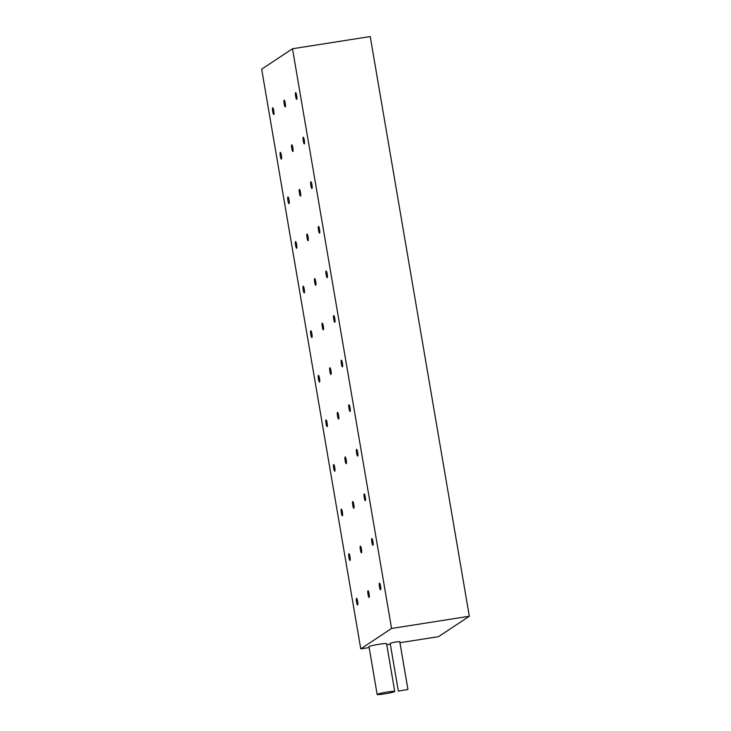 <?xml version="1.0" encoding="UTF-8"?>
<svg xmlns="http://www.w3.org/2000/svg" width="731" height="731" viewBox="0 0 731 731"><rect width="100%" height="100%" fill="white"/><g stroke="black" fill="none" stroke-linecap="round" stroke-linejoin="round"><path stroke-width="1.1" d="M371.814 538.546A3.399 0.585 -98.9 0 0 371.832 542.11A3.399 0.585 -98.9 0 0 372.911 545.253A3.399 0.585 -98.9 0 0 372.956 545.235A3.399 0.585 -98.9 0 0 372.947 541.671A3.399 0.585 -98.9 0 0 371.86 538.528A3.399 0.585 -98.9 0 0 371.814 538.546M360.356 546.139A3.399 0.585 -98.9 0 0 360.365 549.703A3.399 0.585 -98.9 0 0 361.452 552.846A3.399 0.585 -98.9 0 0 361.498 552.828A3.399 0.585 -98.9 0 0 361.479 549.255A3.399 0.585 -98.9 0 0 360.401 546.121A3.399 0.585 -98.9 0 0 360.356 546.139M407.871 689.507L398.349 691.069L407.871 689.507M407.935 689.434L399.766 641.654L395.325 642.028L390.18 643.289L398.349 691.069M394.621 691.59A8.909 0.685 170.3 0 0 394.731 691.444A8.909 0.685 170.3 0 0 386.589 692.138A8.909 0.685 170.3 0 0 377.278 694.313A8.909 0.685 170.3 0 0 377.159 694.45A8.909 0.685 170.3 0 0 385.301 693.756A8.909 0.685 170.3 0 0 394.621 691.59M394.731 691.444L386.571 643.673A8.909 0.685 170.3 0 0 378.43 644.367A8.909 0.685 170.3 0 0 369.109 646.533A8.909 0.685 170.3 0 0 369 646.67L377.159 694.45M379.435 583.137A3.399 0.585 -98.9 0 0 379.453 586.71A3.399 0.585 -98.9 0 0 380.54 589.844A3.399 0.585 -98.9 0 0 380.577 589.826A3.399 0.585 -98.9 0 0 380.568 586.262A3.399 0.585 -98.9 0 0 379.48 583.119A3.399 0.585 -98.9 0 0 379.435 583.137M352.735 501.548A3.399 0.585 -98.9 0 0 352.744 505.112A3.399 0.585 -98.9 0 0 353.831 508.255A3.399 0.585 -98.9 0 0 353.877 508.237A3.399 0.585 -98.9 0 0 353.859 504.664A3.399 0.585 -98.9 0 0 352.771 501.53A3.399 0.585 -98.9 0 0 352.735 501.548M345.105 456.957A3.399 0.585 -98.9 0 0 345.123 460.521A3.399 0.585 -98.9 0 0 346.211 463.655A3.399 0.585 -98.9 0 0 346.256 463.646A3.399 0.585 -98.9 0 0 346.238 460.073A3.399 0.585 -98.9 0 0 345.151 456.939A3.399 0.585 -98.9 0 0 345.105 456.957M337.484 412.357A3.399 0.585 -98.9 0 0 337.503 415.93A3.399 0.585 -98.9 0 0 338.59 419.064A3.399 0.585 -98.9 0 0 338.627 419.046A3.399 0.585 -98.9 0 0 338.617 415.482A3.399 0.585 -98.9 0 0 337.53 412.339A3.399 0.585 -98.9 0 0 337.484 412.357M329.864 367.766A3.399 0.585 -98.9 0 0 329.882 371.339A3.399 0.585 -98.9 0 0 330.96 374.473A3.399 0.585 -98.9 0 0 331.006 374.455A3.399 0.585 -98.9 0 0 330.997 370.891A3.399 0.585 -98.9 0 0 329.909 367.748A3.399 0.585 -98.9 0 0 329.864 367.766M322.243 323.175A3.399 0.585 -98.9 0 0 322.261 326.739A3.399 0.585 -98.9 0 0 323.34 329.882A3.399 0.585 -98.9 0 0 323.385 329.864A3.399 0.585 -98.9 0 0 323.367 326.3A3.399 0.585 -98.9 0 0 322.289 323.157A3.399 0.585 -98.9 0 0 322.243 323.175M314.622 278.584A3.399 0.585 -98.9 0 0 314.632 282.148A3.399 0.585 -98.9 0 0 315.719 285.291A3.399 0.585 -98.9 0 0 315.765 285.273A3.399 0.585 -98.9 0 0 315.746 281.709A3.399 0.585 -98.9 0 0 314.668 278.566A3.399 0.585 -98.9 0 0 314.622 278.584M307.002 233.993A3.399 0.585 -98.9 0 0 307.011 237.557A3.399 0.585 -98.9 0 0 308.098 240.7A3.399 0.585 -98.9 0 0 308.144 240.682A3.399 0.585 -98.9 0 0 308.126 237.109A3.399 0.585 -98.9 0 0 307.038 233.975A3.399 0.585 -98.9 0 0 307.002 233.993M299.372 189.402A3.399 0.585 -98.9 0 0 299.39 192.966A3.399 0.585 -98.9 0 0 300.478 196.109A3.399 0.585 -98.9 0 0 300.523 196.091A3.399 0.585 -98.9 0 0 300.505 192.518A3.399 0.585 -98.9 0 0 299.418 189.384A3.399 0.585 -98.9 0 0 299.372 189.402M291.751 144.802A3.399 0.585 -98.9 0 0 291.77 148.375A3.399 0.585 -98.9 0 0 292.857 151.509A3.399 0.585 -98.9 0 0 292.893 151.491A3.399 0.585 -98.9 0 0 292.884 147.927A3.399 0.585 -98.9 0 0 291.797 144.793A3.399 0.585 -98.9 0 0 291.751 144.802M364.193 493.955A3.399 0.585 -98.9 0 0 364.202 497.519A3.399 0.585 -98.9 0 0 365.29 500.662A3.399 0.585 -98.9 0 0 365.336 500.644A3.399 0.585 -98.9 0 0 365.317 497.08A3.399 0.585 -98.9 0 0 364.239 493.937A3.399 0.585 -98.9 0 0 364.193 493.955M356.573 449.364A3.399 0.585 -98.9 0 0 356.582 452.928A3.399 0.585 -98.9 0 0 357.669 456.071A3.399 0.585 -98.9 0 0 357.715 456.053A3.399 0.585 -98.9 0 0 357.697 452.48A3.399 0.585 -98.9 0 0 356.609 449.346A3.399 0.585 -98.9 0 0 356.573 449.364M348.943 404.773A3.399 0.585 -98.9 0 0 348.961 408.337A3.399 0.585 -98.9 0 0 350.048 411.48A3.399 0.585 -98.9 0 0 350.094 411.462A3.399 0.585 -98.9 0 0 350.076 407.889A3.399 0.585 -98.9 0 0 348.989 404.755A3.399 0.585 -98.9 0 0 348.943 404.773M341.322 360.173A3.399 0.585 -98.9 0 0 341.34 363.746A3.399 0.585 -98.9 0 0 342.428 366.88A3.399 0.585 -98.9 0 0 342.464 366.861A3.399 0.585 -98.9 0 0 342.455 363.298A3.399 0.585 -98.9 0 0 341.368 360.164A3.399 0.585 -98.9 0 0 341.322 360.173M333.701 315.582A3.399 0.585 -98.9 0 0 333.72 319.155A3.399 0.585 -98.9 0 0 334.798 322.289A3.399 0.585 -98.9 0 0 334.844 322.27A3.399 0.585 -98.9 0 0 334.835 318.707A3.399 0.585 -98.9 0 0 333.747 315.564A3.399 0.585 -98.9 0 0 333.701 315.582M326.081 270.991A3.399 0.585 -98.9 0 0 326.099 274.564A3.399 0.585 -98.9 0 0 327.177 277.698A3.399 0.585 -98.9 0 0 327.223 277.679A3.399 0.585 -98.9 0 0 327.205 274.116A3.399 0.585 -98.9 0 0 326.127 270.973A3.399 0.585 -98.9 0 0 326.081 270.991M318.46 226.4A3.399 0.585 -98.9 0 0 318.469 229.963A3.399 0.585 -98.9 0 0 319.557 233.107A3.399 0.585 -98.9 0 0 319.602 233.088A3.399 0.585 -98.9 0 0 319.584 229.525A3.399 0.585 -98.9 0 0 318.506 226.382A3.399 0.585 -98.9 0 0 318.46 226.4M310.839 181.809A3.399 0.585 -98.9 0 0 310.849 185.372A3.399 0.585 -98.9 0 0 311.936 188.516A3.399 0.585 -98.9 0 0 311.982 188.497A3.399 0.585 -98.9 0 0 311.963 184.925A3.399 0.585 -98.9 0 0 310.876 181.791A3.399 0.585 -98.9 0 0 310.839 181.809M303.21 137.218A3.399 0.585 -98.9 0 0 303.228 140.781A3.399 0.585 -98.9 0 0 304.315 143.925A3.399 0.585 -98.9 0 0 304.361 143.906A3.399 0.585 -98.9 0 0 304.343 140.334A3.399 0.585 -98.9 0 0 303.255 137.2A3.399 0.585 -98.9 0 0 303.21 137.218M295.589 92.627A3.399 0.585 -98.9 0 0 295.607 96.19A3.399 0.585 -98.9 0 0 296.695 99.325A3.399 0.585 -98.9 0 0 296.731 99.315A3.399 0.585 -98.9 0 0 296.722 95.743A3.399 0.585 -98.9 0 0 295.635 92.609A3.399 0.585 -98.9 0 0 295.589 92.627M367.976 590.73A3.399 0.585 -98.9 0 0 367.995 594.294A3.399 0.585 -98.9 0 0 369.073 597.437A3.399 0.585 -98.9 0 0 369.118 597.419A3.399 0.585 -98.9 0 0 369.1 593.855A3.399 0.585 -98.9 0 0 368.022 590.712A3.399 0.585 -98.9 0 0 367.976 590.73M284.131 100.211A3.399 0.585 -98.9 0 0 284.149 103.784A3.399 0.585 -98.9 0 0 285.227 106.918A3.399 0.585 -98.9 0 0 285.273 106.9A3.399 0.585 -98.9 0 0 285.264 103.336A3.399 0.585 -98.9 0 0 284.176 100.193A3.399 0.585 -98.9 0 0 284.131 100.211M356.518 598.323A3.399 0.585 -98.9 0 0 356.527 601.887A3.399 0.585 -98.9 0 0 357.614 605.03A3.399 0.585 -98.9 0 0 357.66 605.012A3.399 0.585 -98.9 0 0 357.642 601.439A3.399 0.585 -98.9 0 0 356.564 598.305A3.399 0.585 -98.9 0 0 356.518 598.323M348.897 553.732A3.399 0.585 -98.9 0 0 348.906 557.296A3.399 0.585 -98.9 0 0 349.994 560.439A3.399 0.585 -98.9 0 0 350.039 560.421A3.399 0.585 -98.9 0 0 350.021 556.848A3.399 0.585 -98.9 0 0 348.934 553.714A3.399 0.585 -98.9 0 0 348.897 553.732M341.267 509.132A3.399 0.585 -98.9 0 0 341.286 512.705A3.399 0.585 -98.9 0 0 342.373 515.839A3.399 0.585 -98.9 0 0 342.419 515.821A3.399 0.585 -98.9 0 0 342.4 512.257A3.399 0.585 -98.9 0 0 341.313 509.123A3.399 0.585 -98.9 0 0 341.267 509.132M333.647 464.541A3.399 0.585 -98.9 0 0 333.665 468.114A3.399 0.585 -98.9 0 0 334.752 471.248A3.399 0.585 -98.9 0 0 334.789 471.23A3.399 0.585 -98.9 0 0 334.78 467.666A3.399 0.585 -98.9 0 0 333.692 464.523A3.399 0.585 -98.9 0 0 333.647 464.541M326.026 419.95A3.399 0.585 -98.9 0 0 326.044 423.523A3.399 0.585 -98.9 0 0 327.123 426.657A3.399 0.585 -98.9 0 0 327.168 426.639A3.399 0.585 -98.9 0 0 327.159 423.075A3.399 0.585 -98.9 0 0 326.072 419.932A3.399 0.585 -98.9 0 0 326.026 419.95M318.405 375.359A3.399 0.585 -98.9 0 0 318.424 378.923A3.399 0.585 -98.9 0 0 319.502 382.066A3.399 0.585 -98.9 0 0 319.548 382.048A3.399 0.585 -98.9 0 0 319.529 378.484A3.399 0.585 -98.9 0 0 318.451 375.341A3.399 0.585 -98.9 0 0 318.405 375.359M310.785 330.768A3.399 0.585 -98.9 0 0 310.794 334.332A3.399 0.585 -98.9 0 0 311.881 337.475A3.399 0.585 -98.9 0 0 311.927 337.457A3.399 0.585 -98.9 0 0 311.909 333.893A3.399 0.585 -98.9 0 0 310.83 330.75A3.399 0.585 -98.9 0 0 310.785 330.768M303.164 286.177A3.399 0.585 -98.9 0 0 303.173 289.741A3.399 0.585 -98.9 0 0 304.26 292.884A3.399 0.585 -98.9 0 0 304.306 292.866A3.399 0.585 -98.9 0 0 304.288 289.293A3.399 0.585 -98.9 0 0 303.201 286.159A3.399 0.585 -98.9 0 0 303.164 286.177M295.534 241.586A3.399 0.585 -98.9 0 0 295.552 245.15A3.399 0.585 -98.9 0 0 296.64 248.284A3.399 0.585 -98.9 0 0 296.676 248.275A3.399 0.585 -98.9 0 0 296.667 244.702A3.399 0.585 -98.9 0 0 295.58 241.568A3.399 0.585 -98.9 0 0 295.534 241.586M287.913 196.986A3.399 0.585 -98.9 0 0 287.932 200.559A3.399 0.585 -98.9 0 0 289.019 203.693A3.399 0.585 -98.9 0 0 289.056 203.675A3.399 0.585 -98.9 0 0 289.047 200.111A3.399 0.585 -98.9 0 0 287.959 196.968A3.399 0.585 -98.9 0 0 287.913 196.986M280.293 152.395A3.399 0.585 -98.9 0 0 280.311 155.968A3.399 0.585 -98.9 0 0 281.389 159.102A3.399 0.585 -98.9 0 0 281.435 159.084A3.399 0.585 -98.9 0 0 281.426 155.52A3.399 0.585 -98.9 0 0 280.339 152.377A3.399 0.585 -98.9 0 0 280.293 152.395M272.672 107.804A3.399 0.585 -98.9 0 0 272.681 111.368A3.399 0.585 -98.9 0 0 273.769 114.511A3.399 0.585 -98.9 0 0 273.814 114.493A3.399 0.585 -98.9 0 0 273.796 110.929A3.399 0.585 -98.9 0 0 272.718 107.786A3.399 0.585 -98.9 0 0 272.672 107.804M261.671 69.171L292.491 48.758L391.578 628.459L360.767 648.872L261.671 69.171M391.578 628.459L469.329 616.251L370.233 36.55L292.491 48.758M469.329 616.251L438.509 636.664L399.948 642.723M390.345 644.23L386.763 644.788M369.146 647.556L360.767 648.872"/></g></svg>
